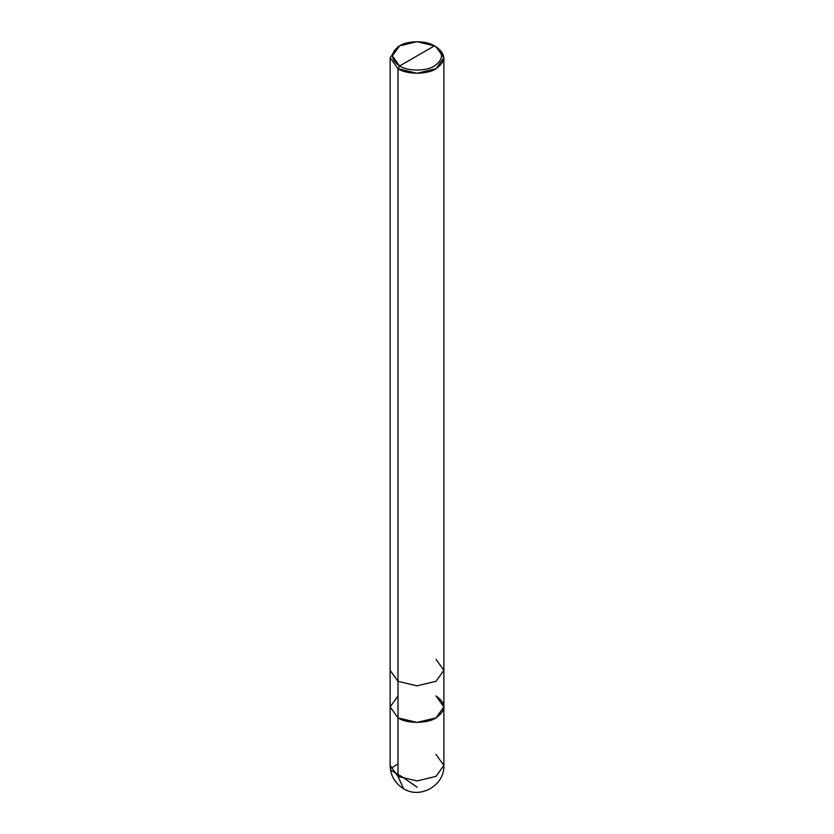 <?xml version="1.0" encoding="UTF-8"?>
<svg xmlns="http://www.w3.org/2000/svg" width="834" height="834" viewBox="0 0 834 834"><rect width="100%" height="100%" fill="white"/><g stroke="black" fill="none" stroke-linecap="round" stroke-linejoin="round"><path stroke-width="1.25" d="M443.876 765.424L443.876 706.909L436.005 717.876L417 722.421L397.995 717.876L397.995 681.305L390.124 670.338L390.124 706.909L397.995 717.876L390.124 706.909L390.124 765.424L397.995 776.391L390.124 765.424C390.448 775.557 394.93 783.314 403.562 788.703C420.326 799.452 444.814 785.253 443.876 765.424L436.005 776.391L417 780.937L397.995 776.391L403.562 788.703L397.995 776.391L397.995 717.876L390.124 706.909L397.995 695.942L390.124 706.909L397.995 717.876L417 722.421L436.005 717.876L443.876 706.909L436.005 695.942C446.253 703.25 446.253 710.568 436.005 717.876C427.446 723.797 406.554 723.797 397.995 717.876L397.995 776.391L417 780.937L436.005 776.391L443.876 765.424L436.005 754.457M399.58 65.98C390.187 59.277 390.187 52.573 399.58 45.87C407.419 40.439 426.581 40.439 434.42 45.87L399.58 65.98C407.419 71.401 426.581 71.401 434.42 65.98C443.813 59.277 443.813 52.573 434.42 45.87L436.005 46.777C446.253 54.095 446.253 61.414 436.005 68.722C427.446 74.643 406.554 74.643 397.995 68.722L417 73.267L436.005 68.722L443.876 57.755L436.005 46.777L434.42 45.87C443.813 52.573 443.813 59.277 434.42 65.98C426.581 71.401 407.419 71.401 399.58 65.98L434.42 45.87L417 41.7L399.58 45.87L392.366 55.92L399.58 65.98L397.995 68.722L399.58 65.98M390.124 57.755L397.995 68.722L397.995 681.305L397.995 68.722L390.124 57.755L397.995 46.777L390.124 57.755L390.124 670.338L397.995 681.305L417 685.85L436.005 681.305L443.876 670.338L436.005 681.305L417 685.85L397.995 681.305L397.995 717.876C406.554 723.797 427.446 723.797 436.005 717.876C446.253 710.568 446.253 703.25 436.005 695.942M443.876 706.909L443.876 670.338L436.005 659.371M417.188 787.254L402.926 777.33L390.802 770.189L390.479 769.156L391.282 768.177L397.995 763.871M443.876 670.338L443.876 57.755M436.005 46.777L434.42 45.87M397.995 46.777L399.58 45.87"/></g></svg>
